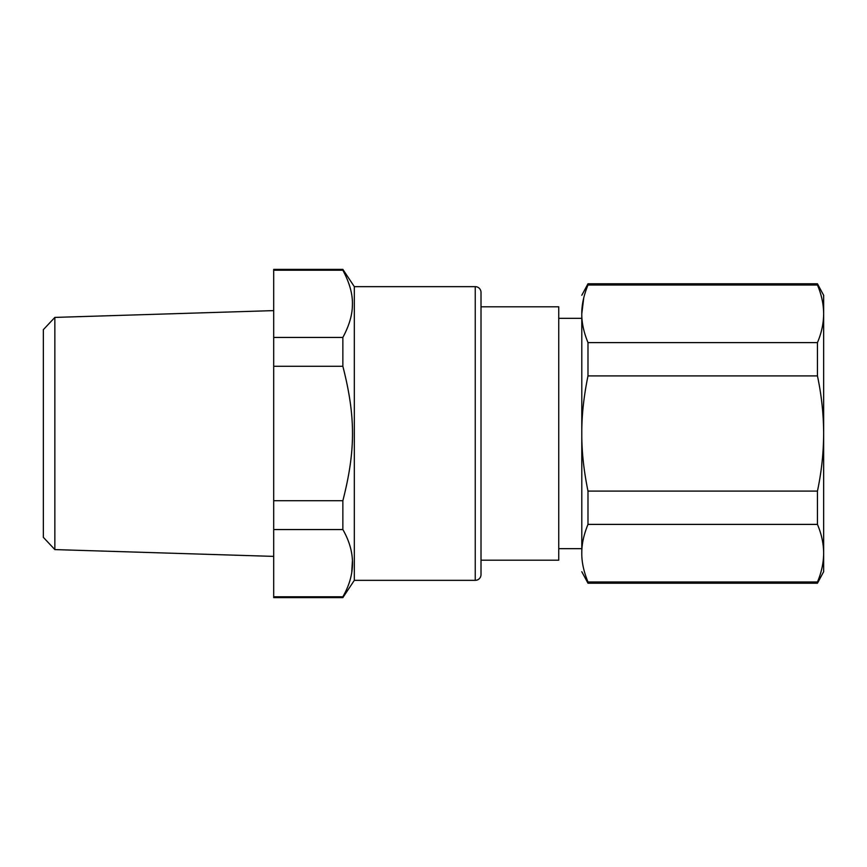 <?xml version="1.0" encoding="UTF-8"?>
<svg xmlns="http://www.w3.org/2000/svg" width="867" height="867" viewBox="0 0 867 867"><rect width="100%" height="100%" fill="white"/><g stroke="black" fill="none" stroke-linecap="round" stroke-linejoin="round"><path stroke-width="1.3" d="M481.012 560.19L558.749 560.19L558.749 306.81L481.012 306.81M475.246 580.348A5.755 5.755 180 0 0 481.012 574.583L481.012 292.417A5.755 5.755 0 0 0 475.246 286.652L354.321 286.652L354.321 580.348L475.246 580.348L475.246 286.652M581.79 534.571L581.79 318.33L558.749 318.33M581.79 295.289L587.989 283.78L587.989 285.015C583.751 295.365 581.681 304.967 581.79 313.811C581.79 289.199 581.79 289.199 581.79 313.811L581.79 553.189C581.79 577.801 581.79 577.801 581.79 553.189L581.79 553.189C581.681 562.033 583.751 571.635 587.989 581.985L587.989 583.22L817.451 583.22L817.451 581.985C821.515 572.393 823.585 562.791 823.65 553.189L823.628 551.564C823.336 542.504 821.277 533.454 817.451 524.394L587.989 524.394L587.989 491.09L817.451 491.09L817.451 524.394M342.855 270.222L342.855 269.377L273.701 269.377L273.701 270.222L342.855 270.222C349.748 283.065 352.923 294.856 352.381 305.596C352.23 315.274 349.065 325.884 342.855 337.447L273.701 337.447L273.701 270.222M342.855 596.778L273.701 596.778L273.701 597.623L342.855 597.623L342.855 596.778C355.719 574.366 355.719 551.965 342.855 529.553L342.855 500.714C355.719 450.558 355.719 416.442 342.855 366.286L342.855 337.447M352.381 561.404L351.785 571.526M587.989 491.09C583.751 470.391 581.681 451.187 581.79 433.5C581.681 415.813 583.751 396.609 587.989 375.91L587.989 342.606C583.751 332.256 581.681 322.654 581.79 313.811L583.729 297.934M587.989 524.394C583.99 534.159 581.93 543.208 581.811 551.564L581.79 553.189M273.701 596.778L273.701 500.714L342.855 500.714M273.701 529.553L342.855 529.553M273.701 337.447L273.701 366.286L342.855 366.286M273.701 500.714L273.701 366.286M587.989 283.78L817.451 283.78L817.451 285.015L587.989 285.015M587.989 342.606L817.451 342.606C821.515 333.004 823.585 323.402 823.65 313.811C823.585 304.209 821.515 294.617 817.451 285.015M587.989 581.985L817.451 581.985M817.451 491.09C821.515 471.897 823.585 452.693 823.65 433.5C823.585 414.307 821.515 395.103 817.451 375.91L587.989 375.91M817.451 342.606L817.451 375.91M817.451 583.22L823.65 571.711L823.65 295.289L817.451 283.78M43.35 348.848L43.35 537.334L43.35 329.666L54.859 317.409L54.859 549.591L273.701 556.386M823.65 543.999L823.65 433.5M823.65 313.811L823.65 307.59M43.35 518.152L43.35 359.209M581.79 548.67L558.749 548.67M354.321 286.652L342.855 269.377M354.321 580.348L342.855 597.623M581.79 571.711L587.989 583.22M54.859 317.409L273.701 310.614M43.35 537.334L54.859 549.591"/></g></svg>
